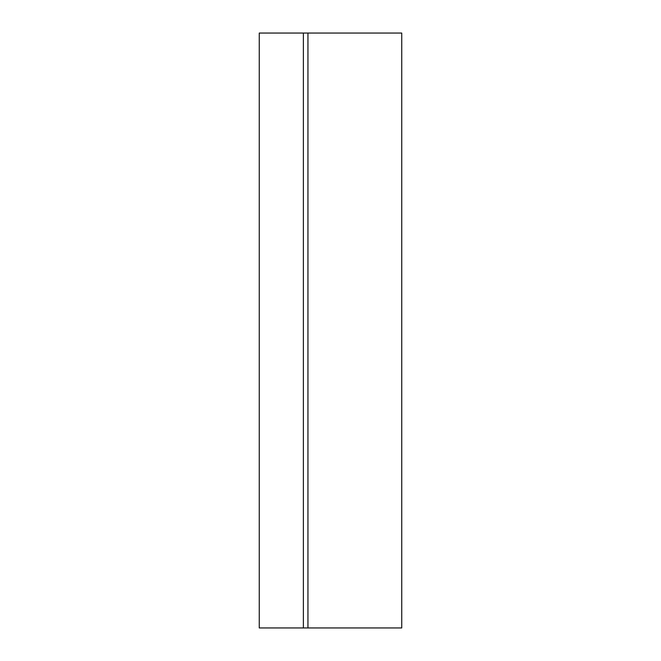 <?xml version="1.0" encoding="UTF-8"?>
<svg xmlns="http://www.w3.org/2000/svg" width="661" height="661" viewBox="0 0 661 661"><rect width="100%" height="100%" fill="white"/><g stroke="black" fill="none" stroke-linecap="round" stroke-linejoin="round"><path stroke-width="0.99" d="M303.382 627.95L401.739 627.95L401.739 33.05L303.382 33.05L303.382 627.95L259.261 627.95L259.261 33.05L303.382 33.05M307.943 33.05L307.943 627.95"/></g></svg>
